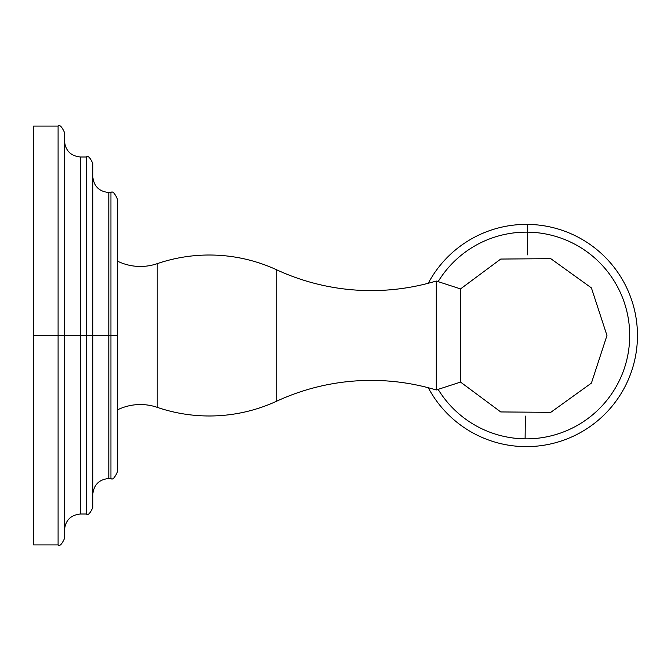 <?xml version="1.0" encoding="UTF-8"?>
<svg xmlns="http://www.w3.org/2000/svg" width="671" height="671" viewBox="0 0 671 671"><rect width="100%" height="100%" fill="white"/><g stroke="black" fill="none" stroke-linecap="round" stroke-linejoin="round"><path stroke-width="1.01" d="M58.092 335.5L58.092 544.919L58.092 335.5L33.55 335.5L58.092 335.5L58.092 126.081L58.092 335.5L80.503 335.5L58.092 335.5M33.55 544.919L33.55 126.081L58.092 126.081C59.644 124.454 61.774 126.584 64.475 132.455L64.475 538.545C61.774 544.416 59.644 546.546 58.092 544.919L33.55 544.919M92.774 494.527C93.73 484.789 99.073 479.446 108.811 478.498L108.811 335.5L110.941 335.5L110.941 478.498L108.811 478.498L108.811 335.5L92.774 335.5L92.774 507.62C90.073 513.491 87.951 515.622 86.4 514.003L80.503 514.003L80.503 335.5L86.4 335.5L86.4 514.003L86.4 335.5L80.503 335.5L80.503 156.997C70.765 156.049 65.422 150.707 64.475 140.969M64.475 530.031C65.422 520.293 70.765 514.951 80.503 514.003L80.503 156.997L86.4 156.997L86.4 335.5L86.4 156.997C87.951 155.378 90.073 157.509 92.774 163.38L92.774 335.5L108.811 335.5L108.811 192.502C99.073 191.554 93.73 186.211 92.774 176.473M110.941 192.502L110.941 335.5L108.811 335.5L108.811 192.502L110.941 192.502C112.493 190.883 114.615 193.005 117.316 198.884L117.316 335.5L110.941 335.5L110.941 192.502M92.774 335.5L86.4 335.5L92.774 335.5M117.316 335.5L117.316 472.116C114.573 478.029 112.451 480.151 110.941 478.498L110.941 335.5L117.316 335.5M33.55 335.5L33.55 126.081L33.55 335.5M460.541 382.084L436.251 389.977A225.456 225.456 0 0 0 276.746 401.157A160.99 160.99 0 0 1 157.215 407.339A52.028 52.028 0 0 0 117.316 409.939A52.028 52.028 0 0 1 157.215 407.339L157.215 263.661A52.028 52.028 0 0 1 117.316 261.061A52.028 52.028 0 0 0 157.215 263.661A160.99 160.99 0 0 1 276.746 269.843L276.746 401.157A160.99 160.99 0 0 1 157.215 407.339L157.215 263.661A160.99 160.99 0 0 1 276.746 269.843L276.746 401.157A225.456 225.456 0 0 1 436.251 389.977L436.251 281.023A225.456 225.456 0 0 1 276.746 269.843A225.456 225.456 0 0 0 436.251 281.023L460.541 288.916L460.541 382.084L436.251 389.977L436.251 281.023L460.541 288.916L500.725 259.056L550.782 258.671L591.419 287.909L606.961 335.5L591.419 383.091L550.782 412.329L500.725 411.944L460.541 382.084L460.541 288.916M527.674 224.391A111.109 111.109 0 0 0 428.274 283.263A111.109 111.109 0 0 1 527.674 224.391L527.582 232.149A103.351 103.351 0 0 0 438.138 281.635A103.351 103.351 0 0 1 527.582 232.149L527.674 224.391A111.109 111.109 0 0 1 637.45 336.834A111.109 111.109 0 0 1 428.274 387.737A111.109 111.109 0 0 0 637.45 336.834A111.109 111.109 0 0 0 527.674 224.391M525.108 438.851L525.376 416.112L525.108 438.851A103.351 103.351 0 0 0 629.692 336.741A103.351 103.351 0 0 0 527.582 232.149L527.314 254.888L527.582 232.149A103.351 103.351 0 0 1 629.692 336.741A103.351 103.351 0 0 1 438.138 389.365A103.351 103.351 0 0 0 525.108 438.851M86.4 514.003C87.951 515.622 90.073 513.491 92.774 507.62"/></g></svg>
